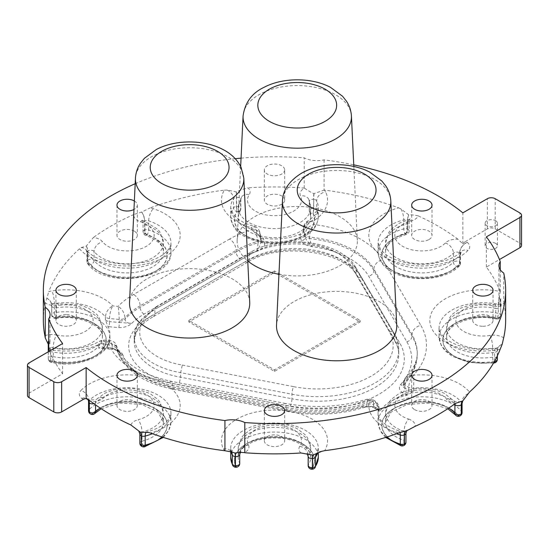 <?xml version="1.0" encoding="UTF-8"?>
<svg xmlns="http://www.w3.org/2000/svg" width="549" height="549" viewBox="0 0 549 549"><rect width="100%" height="100%" fill="white"/><g stroke="black" fill="none" stroke-linecap="round" stroke-linejoin="round"><path stroke-width="0.41" stroke-dasharray="2.75 2.06" d="M241.059 158.16A231.143 133.448 180 0 1 304.208 157.858A19.503 11.261 0 0 0 324.075 159.862A231.143 133.448 180 0 1 353.748 164.844M135.184 183.716A231.143 133.448 180 0 1 235.233 158.695M284.677 169.895A10.177 5.874 180 0 1 274.5 175.769A10.177 5.874 180 0 1 264.323 169.895A10.177 5.874 180 0 1 274.5 164.021A10.177 5.874 180 0 1 284.677 169.895L284.677 200.104A10.177 5.874 0 0 0 274.5 194.229A10.177 5.874 0 0 0 264.323 200.104A10.177 5.874 0 0 0 274.5 205.978A10.177 5.874 0 0 0 284.677 200.104M134.361 200.989A10.177 5.874 180 0 1 137.325 205.134A10.177 5.874 180 0 1 133.956 209.498M495.61 220.698A6.149 3.548 180 0 1 497.415 223.203A6.149 3.548 180 0 1 491.266 226.758A6.149 3.548 180 0 1 485.117 223.203A6.149 3.548 180 0 1 488.912 219.923A6.149 3.548 180 0 1 495.61 220.698M495.61 243.351A6.149 3.548 0 0 0 488.912 242.583A6.149 3.548 0 0 0 485.117 245.863A6.149 3.548 0 0 0 491.266 249.411A6.149 3.548 0 0 0 497.415 245.863A6.149 3.548 0 0 0 495.61 243.351M376.182 407.818L379.915 409.973A3.699 2.134 -60 0 1 378.069 410.151A3.699 2.134 -60 0 1 377.3 408.463L373.567 406.308L365.27 407.09L361.585 406.939C366.876 405.608 371.742 405.903 376.182 407.818A3.699 2.134 -60 0 1 374.336 408.003A3.699 2.134 -60 0 1 374.322 407.996A3.699 2.134 -60 0 1 373.567 406.308A10.712 6.183 -120 0 0 373.684 404.86A5.552 3.205 0 0 0 367.013 404.345L366.643 405.869L365.579 406.912L363.898 407.324L361.585 406.939A93.961 54.248 0 0 1 287.806 410.384A5.552 1.441 -79 0 1 286.75 411.304A5.552 1.441 -79 0 1 286.043 408.895L172.475 386.867A83.242 48.058 180 0 1 116.786 348.917L116.566 345.788L108.119 342.226L110.479 340.709L112.188 344.745A5.552 3.205 180 0 1 116.786 347.407A83.242 48.058 0 0 0 172.475 385.357A9.251 2.402 101 0 0 171.288 381.342A9.251 2.402 101 0 0 169.531 382.866A92.493 53.397 180 0 1 108.119 342.226L100.11 340.943L98.546 344.957A5.552 3.205 180 0 1 103.535 343.949C103.589 339.632 103.74 338.932 104.001 341.849A53.047 30.627 180 0 1 48.861 349.37M378.927 407.708A5.552 3.205 180 0 1 378.927 407.729A5.552 3.205 180 0 1 378.831 408.305C378.028 403.494 374.885 401.024 369.408 400.88L374.981 400.976L377.3 405.436A5.552 3.205 180 0 1 378.927 407.708L378.927 410.727A5.552 3.205 0 0 1 378.831 411.325L380.67 410.467A43.796 25.281 180 0 1 406.933 395.307L413.658 391.217A5.552 3.205 0 0 1 408.696 390.339L408.696 387.313C409.129 382.138 410.858 378.103 413.877 375.207L413.658 388.198A5.552 3.205 180 0 1 408.696 387.313L405.073 385.226A5.552 3.205 180 0 1 403.446 382.962A5.552 3.205 180 0 1 404.181 381.377L405.848 377.3L413.582 375.036C408.84 376.593 406.006 379.99 405.073 385.226L405.073 386.736A10.712 6.183 60 0 1 404.963 388.184L408.696 390.339A3.699 2.134 120 0 1 406.075 394.868L402.348 392.713C399.027 390.147 398.519 387.34 400.825 384.286C402.266 386.215 403.645 387.512 404.963 388.184A3.699 2.134 120 0 1 402.348 392.713M112.936 348.697C118.213 349.672 121.549 351.785 122.935 355.031L117.987 351.628C117.294 350.66 115.496 349.898 112.593 349.356A3.699 0.48 -84.7 0 1 112.346 347.785L103.535 346.968A5.552 3.205 0 0 0 98.546 347.977L101.181 348.581L102.807 347.812A9.251 5.339 180 0 1 104.118 347.881L112.936 348.697A3.699 0.48 -84.7 0 1 112.593 349.356L103.782 348.54A3.699 0.48 -84.7 0 1 103.535 346.968L103.535 343.949L112.188 344.745L112.188 346.261A10.555 8.51 -164.5 0 0 112.346 347.785L117.98 351.621L116.786 348.917A5.552 3.205 180 0 0 112.188 346.261M118.79 327.602A3.699 0.48 95.3 0 0 119.373 322.476L131.719 323.395C128.638 326.23 124.328 327.629 118.79 327.602L108.922 326.689A3.699 0.48 95.3 0 0 109.505 321.563A5.552 3.205 0 0 1 105.408 319.813L107.975 326.573A43.796 25.281 180 0 1 109.91 334.005A43.796 25.281 180 0 1 102.807 347.812M264.742 243.811C264.693 247.009 262.196 249.479 257.234 251.209C259.643 246.426 260.926 243.049 261.084 241.093L259.876 236.235A5.552 3.205 0 0 0 256.644 233.764L259.499 236.399L263.218 238.129A9.251 5.339 180 0 1 263.541 238.952L264.742 243.811A3.699 2.992 -13.9 0 1 261.152 241.684L259.945 236.825A3.699 2.992 -13.9 0 1 259.876 236.235L259.698 231.76L251.003 227.561L254.53 226.49L256.644 230.745A5.552 3.205 180 0 1 259.876 233.215L261.056 237.978A5.552 3.205 180 0 1 261.118 238.424A5.552 3.205 180 0 1 261.118 238.431A5.552 3.205 180 0 1 258.03 241.306C257.392 235.94 255.23 232.062 251.531 229.681L260.871 236.475L261.056 239.488A5.552 3.205 180 0 1 261.118 239.94A5.552 3.205 180 0 1 258.03 242.816L258.03 241.306A83.242 48.058 0 0 0 236.139 250.378A9.251 5.339 -120 0 0 229.599 239.055A92.493 53.397 180 0 1 251.531 229.681L251.003 227.561A53.047 30.627 180 0 1 224.342 190.139A231.143 133.448 0 0 0 150.076 207.947A12.95 7.473 180 0 1 153.253 208.682A53.047 30.627 180 0 1 163.506 257.639A53.047 30.627 180 0 1 79.481 248.772L81.026 247.654L86.33 246.007L93.385 237.497A12.95 7.473 180 0 1 102.526 241.745A27.011 15.592 0 0 0 145.368 246.851A27.011 15.592 0 0 0 140.407 221.755A12.95 7.473 180 0 1 133.874 214.501L141.683 212.058L150.076 207.947M303.515 231.115L303.487 231.026A5.552 3.205 0 0 1 305.155 228.734L303.515 231.115L299.802 234.334A43.796 25.281 180 0 1 263.218 238.129M405.073 386.736A5.552 3.205 180 0 1 403.446 384.478A5.552 3.205 180 0 1 404.181 382.886L403.563 384.931L400.825 384.286A93.961 54.248 0 0 0 406.795 341.691L368.647 276.12A77.69 44.853 0 0 0 312.168 246.659C306.568 245.801 302.973 243.845 301.367 240.778A3.699 2.992 166.1 0 0 305.031 237.456C305.862 239.33 308.243 242.397 312.168 246.659L309.533 238.554A83.242 48.058 180 0 1 373.91 270.568L412.059 336.139A99.513 57.453 180 0 1 417.24 354.434A99.513 57.453 180 0 1 404.181 382.886L404.181 381.377A99.513 57.453 0 0 0 417.24 352.925A99.513 57.453 0 0 0 412.059 334.629A9.251 7.158 -30.2 0 1 420.829 325.372A108.757 62.792 180 0 1 413.582 375.036L413.877 375.207A53.047 30.627 180 0 1 469.519 392.048M261.139 241.587L261.152 241.677A3.699 2.992 -13.9 0 1 261.084 241.093L260.871 236.495L259.704 231.767M240.064 258.689A77.69 44.853 0 0 1 257.234 251.209L258.03 242.816A83.242 48.058 180 0 0 236.139 251.888A5.552 3.205 60 0 0 240.064 258.689L144.044 314.124A77.69 44.853 0 0 0 131.719 323.395C127.691 323.457 125.46 322.078 125.021 319.257A5.552 3.205 180 0 1 119.215 320.952L119.215 319.443C119.085 313.946 118.701 309.588 118.076 306.376C121.947 308.662 124.266 312.45 125.021 317.747A5.552 3.205 180 0 1 119.215 319.443L109.505 318.544A5.552 3.205 180 0 1 105.408 316.794C106.067 311.77 108.537 308.133 112.813 305.889C110.898 309.121 109.793 313.335 109.505 318.544L109.505 321.563L119.373 322.476A10.555 8.51 15.5 0 1 119.215 320.952M287.806 410.384L174.239 388.363A77.69 44.853 0 0 1 122.935 355.031L116.937 349.933M48.737 340.929A3.699 2.134 180 0 1 48.758 340.908L48.758 348.457L48.257 344.209M500.221 349.143A12.95 7.473 180 0 1 497.078 349.919A53.047 30.627 180 0 1 429.86 319.491A53.047 30.627 180 0 1 500.139 291.45A12.744 2.663 85.3 0 1 500.263 291.8L498.938 298.965L499.034 304.51L499.034 296.954A3.699 2.134 180 0 1 500.688 298.45L500.709 298.539A3.699 2.134 180 0 1 500.743 298.841A3.699 2.134 180 0 1 500.242 299.919L500.242 307.467L501.553 303.686L503.728 303.611L504.119 305.107A12.95 7.473 180 0 1 492.453 305.834A27.011 15.592 0 0 0 455.903 319.71A27.011 15.592 0 0 0 490.154 335.432A12.95 7.473 180 0 1 503.653 337.889M49.547 351.086A231.143 133.448 0 0 0 62.62 373.745L29.076 393.111A5.552 3.205 0 0 0 27.45 395.376M119.957 401.333A10.177 5.874 0 0 0 116.978 405.485A10.177 5.874 0 0 0 127.148 411.359A10.177 5.874 0 0 0 137.325 405.485A10.177 5.874 0 0 0 131.046 400.056A10.177 5.874 0 0 0 119.957 401.333M264.323 440.723A10.177 5.874 0 0 0 274.5 446.598A10.177 5.874 0 0 0 284.677 440.723A10.177 5.874 0 0 0 274.5 434.849A10.177 5.874 0 0 0 264.323 440.723L264.323 410.515M79.481 248.772A231.143 133.448 0 0 0 48.779 291.677A12.95 7.473 180 0 1 51.922 290.908A53.047 30.627 180 0 1 112.813 305.889L118.076 306.376A92.493 53.397 180 0 1 133.579 294.49L229.599 239.055M398.581 207.817L400.976 208.977L408.737 214.865C410.817 214.666 413.946 214.988 418.118 215.846A12.95 7.473 180 0 1 410.762 221.123A27.011 15.592 0 0 0 401.916 245.863A27.011 15.592 0 0 0 445.383 242.994A12.95 7.473 180 0 1 457.941 239.22L462.848 243.859A9.251 5.339 -60 0 1 465.792 241.354A12.95 7.473 180 0 1 467.151 242.281L467.24 242.349A12.95 7.473 180 0 1 468.023 250.413A53.047 30.627 180 0 1 383.223 256.335A53.047 30.627 180 0 1 398.581 207.817A231.143 133.448 0 0 0 324.267 190.091A12.95 7.473 180 0 1 325.612 191.91A53.047 30.627 180 0 1 312.957 221.192C307.467 221.302 304.331 223.718 303.542 228.459A5.552 3.205 180 0 1 303.487 228.02A5.552 3.205 180 0 1 303.487 228A5.552 3.205 180 0 1 305.155 225.714L307.406 221.288L312.957 221.192L313.788 224.527C311.345 227.423 309.924 231.596 309.533 237.044A5.552 3.205 180 0 1 305.004 234.341C305.917 229.18 308.847 225.907 313.788 224.527A92.493 53.397 180 0 1 382.68 259.807L420.829 325.372M457.941 239.22A231.143 133.448 0 0 0 418.118 215.846M429.044 239.494A10.177 5.874 0 0 0 432.022 235.343A10.177 5.874 0 0 0 421.852 229.468A10.177 5.874 0 0 0 411.675 235.343A10.177 5.874 0 0 0 417.954 240.771A10.177 5.874 0 0 0 429.044 239.494M521.55 245.444A5.552 3.205 0 0 0 519.924 243.18L495.205 228.906A5.552 3.205 0 0 0 487.354 228.906L465.792 241.354M500.139 291.45A231.143 133.448 0 0 0 486.38 267.075L499.453 259.526M499.034 304.51A3.699 2.134 0 0 0 498.327 304.304A9.251 2.663 102.3 0 1 498.938 298.965L498.938 265.661M505.643 320.41A231.143 133.448 0 0 0 504.119 305.107M482.88 326.284A10.177 5.874 0 0 0 493.057 320.41A10.177 5.874 0 0 0 482.88 314.536A10.177 5.874 0 0 0 472.71 320.41A10.177 5.874 0 0 0 482.88 326.284M174.239 388.363A5.552 1.441 -79 0 1 173.182 389.282A5.552 1.441 -79 0 1 172.475 386.867L172.475 385.357L286.043 407.385A9.251 2.402 101 0 0 284.856 403.364C313.671 408.607 341.327 407.145 367.823 398.972L372.346 399.452L369.113 400.715L367.823 398.972L367.013 402.836A5.552 3.205 180 0 1 373.684 403.35L372.352 399.452L374.981 400.976C376.689 401.532 379.723 406.425 378.92 407.729M48.737 349.047L50.062 348.162L49.945 347.702C69.551 351.092 86.275 348.841 100.11 340.943L103.74 340.085L104.001 341.849M48.758 340.908A19.503 11.261 180 0 1 49.966 343.866L50.062 314.749M313.87 193.625A9.251 1.194 95.3 0 0 313.568 199.335A3.699 2.134 0 0 0 309.279 201.449A3.699 2.134 0 0 0 309.416 202.025A9.251 7.274 154.2 0 0 308.833 199.431A9.251 7.274 154.2 0 0 300.509 195.904A12.95 7.473 180 0 1 304.537 188.232C308.716 191.052 311.832 192.85 313.87 193.625L324.267 190.091M224.342 190.139L227.128 190.057L236.358 191.882C238.856 190.585 242.727 189.24 247.983 187.84A12.95 7.473 180 0 1 249.246 194.579A27.011 15.592 0 0 0 273.285 215.682A27.011 15.592 0 0 0 300.509 195.904M46.816 298.265A9.251 7.46 15.5 0 1 51.709 305.409A3.699 2.134 0 0 0 51.661 305.745A3.699 2.134 0 0 0 56.362 307.804A9.251 2.031 80.8 0 1 57.377 303.817A9.251 2.031 80.8 0 1 58.846 305.395A12.95 7.473 180 0 1 45.347 302.931L48.779 291.677M49.966 343.866A3.699 2.134 180 0 1 48.737 343.104M414.653 409.636A10.177 5.874 0 0 0 425.743 410.913A10.177 5.874 0 0 0 432.022 405.485A10.177 5.874 0 0 0 421.852 399.61A10.177 5.874 0 0 0 411.675 405.485A10.177 5.874 0 0 0 414.653 409.636M304.537 188.232A19.503 11.261 180 0 1 304.208 188.067A231.143 133.448 0 0 0 247.983 187.84M133.874 214.501A231.143 133.448 0 0 0 93.385 237.497M134.347 231.191A10.177 5.874 0 0 0 123.257 229.914A10.177 5.874 0 0 0 116.978 235.343A10.177 5.874 0 0 0 127.148 241.217A10.177 5.874 0 0 0 137.325 235.343A10.177 5.874 0 0 0 134.347 231.191M45.347 302.931A231.143 133.448 0 0 0 43.357 320.41M66.12 314.536A10.177 5.874 0 0 0 55.943 320.41A10.177 5.874 0 0 0 66.12 326.284A10.177 5.874 0 0 0 76.29 320.41A10.177 5.874 0 0 0 66.12 314.536M301.367 240.778L299.884 234.8A3.699 2.992 166.1 0 0 303.542 231.479L305.031 237.456A10.555 1.222 85.3 0 1 305.004 235.85A5.552 3.205 0 0 0 309.533 238.554L309.533 237.044A83.242 48.058 0 0 1 373.91 269.058A9.251 7.158 -30.2 0 1 382.68 259.807M182.302 365.064L293.701 386.668A5.552 1.441 -79 0 0 291.931 394.237L291.931 398.766A81.012 46.775 0 0 0 398.739 354.434A81.012 46.775 0 0 0 394.525 339.536L356.376 273.972A64.741 37.38 0 0 0 249.219 259.444L154.893 313.898L154.893 309.368L249.219 254.914A64.741 37.38 180 0 1 356.376 269.442L394.525 335.007A81.012 46.775 180 0 1 398.739 349.898A81.012 46.775 180 0 1 291.931 394.237L180.635 372.654A64.789 37.407 180 0 1 134.189 336.777A64.789 37.407 180 0 1 154.893 309.368L156.026 306.843L158.743 307.145A59.237 34.203 0 0 0 141.313 340.064A59.237 34.203 0 0 0 182.302 365.064L180.635 372.654L180.635 377.184L178.967 384.774A70.341 40.612 180 0 1 130.504 355.128A70.341 40.612 180 0 1 151.044 316.128L153.768 316.43L154.893 313.898A64.789 37.407 0 0 0 134.189 341.313A64.789 37.407 0 0 0 180.635 377.184L291.931 398.766A5.552 1.441 -79 0 1 290.167 406.335L178.967 384.774M274.5 270.945L188.822 320.41L274.5 369.875L360.178 320.41L274.5 270.945L274.5 272.462L188.822 321.92L274.5 371.385L360.178 321.92L274.5 272.462M188.822 320.41L188.822 321.92M360.178 320.41L360.178 321.92M274.5 369.875L274.5 371.385M500.242 299.919A19.503 11.261 180 0 1 499.034 296.954M486.38 267.075L486.38 236.866M500.263 291.8L500.263 269.744M462.848 243.859L462.848 212.847M324.075 159.862L324.075 190.071M503.728 303.611L503.728 273.052M62.62 373.745L62.62 343.537M304.208 188.067L304.208 157.858M396.728 325.125A60.122 34.711 0 0 0 358.874 293.832A60.122 34.711 0 0 0 294.12 301.531A60.122 34.711 0 0 0 276.531 325.125M278.961 274.267A60.122 34.711 0 0 0 281.678 274.733A60.122 34.711 0 0 0 357.337 240.249A60.122 34.711 0 0 0 297.242 206.493A60.122 34.711 0 0 0 237.147 240.249A60.122 34.711 0 0 0 247.75 260.905M249.726 302.382A60.122 34.711 0 0 0 247.695 294.353A60.122 34.711 0 0 0 182.597 268.866A60.122 34.711 0 0 0 129.53 302.382M374.336 408.003L378.927 410.727A5.552 3.205 0 0 0 377.3 408.463L377.3 405.436L373.684 403.35L373.684 404.86M379.915 409.973A9.251 5.339 180 0 1 380.67 410.467M108.922 326.689A9.251 5.339 180 0 1 107.975 326.573M299.884 234.8A9.251 5.339 180 0 1 299.802 234.334M406.933 395.307A9.251 5.339 180 0 1 406.075 394.868M151.044 316.128L245.293 261.708A70.293 40.585 180 0 1 361.633 277.485L399.782 343.05A86.564 49.973 180 0 1 378.934 394.299A86.564 49.973 180 0 1 290.167 406.335M403.577 384.924C412.512 375.763 417.062 365.6 417.24 354.434L417.24 352.925C417.364 361.002 413.569 369.127 405.855 377.293C403.927 379.75 403.131 381.637 403.446 382.962L403.446 384.472A5.552 3.205 180 0 1 403.446 384.472L403.563 384.931M263.541 238.952A3.699 2.992 -13.9 0 1 259.945 236.825L259.499 236.399M261.056 239.488A10.555 1.222 -94.7 0 0 261.084 241.093M305.155 228.734L305.155 225.714A43.796 25.281 0 0 0 318.296 207.652C318.049 208.606 319.772 213.067 307.406 221.288C306.287 221.384 303.233 225.207 303.494 228.02L303.487 231.026A5.552 3.205 0 0 0 303.542 231.479L303.542 228.459L305.004 235.85M104.118 347.881A3.699 0.48 -84.7 0 1 103.782 348.54L101.181 348.581M144.613 446.769A3.699 1.242 75.4 0 1 143.68 446.207A40.098 23.147 0 0 0 156.74 409.499A40.098 23.147 0 0 0 92.246 413.726A3.699 2.628 44.4 0 1 89.027 409.657A43.796 25.281 180 0 1 138.293 397.648A43.796 25.281 180 0 1 170.945 422.099A43.796 25.281 180 0 1 162.387 437.114M89.988 413.63A3.699 2.45 128.6 0 0 92.246 413.726L92.335 413.802A3.699 2.45 -51.4 0 1 90.029 413.671M88.547 410.707A3.699 2.134 180 0 1 89.027 409.657L89.027 400.592A9.251 6.574 -135.6 0 0 80.978 390.414A53.047 30.627 180 0 1 165.777 384.492A53.047 30.627 180 0 1 150.419 433.003M94.984 413.363A3.699 2.635 44.3 0 1 92.335 413.802A39.953 23.072 180 0 1 156.643 409.554A39.953 23.072 180 0 1 143.557 446.152A3.699 1.242 75.4 0 1 142.033 441.183A36.255 20.931 0 0 0 163.41 422.099A36.255 20.931 0 0 0 140.16 402.561A36.255 20.931 0 0 0 100.227 408.079M142.15 446.557A3.699 1.812 113.4 0 0 143.557 446.152L143.68 446.207A3.699 1.812 -66.6 0 1 142.212 446.584M139.858 443.132A3.699 2.134 180 0 1 142.033 441.183L142.033 432.125A3.699 2.134 0 0 0 139.858 434.074M93.852 403.666A3.699 2.134 0 0 0 95.56 402.767L95.56 404.887M101.208 408.731L120.162 403.103L141.601 404.387L157.872 412.011L163.41 422.099L163.41 413.033L160.287 402.664L157.755 399.398L149.719 393.365L136.475 388.987L127.402 388.191L113.622 389.893L104.955 393.166L96.995 398.924A9.251 6.581 44.3 0 0 95.56 402.767A36.255 20.931 180 0 1 136.344 392.789A36.255 20.931 180 0 1 163.41 413.033A36.255 20.931 180 0 1 142.033 432.125A9.251 3.102 -104.6 0 0 138.238 419.704A27.011 15.592 0 0 0 147.084 394.964A27.011 15.592 0 0 0 103.617 397.833A12.95 7.473 180 0 1 91.059 401.6M50.062 348.162A9.251 2.663 -77.7 0 1 50.673 351.621L50.673 360.686A3.699 1.064 102.3 0 0 51.187 362.306A3.699 1.064 102.3 0 0 51.977 361.709A40.098 23.147 0 0 0 106.17 341.08A40.098 23.147 0 0 0 55.387 317.741A3.699 0.81 80.9 0 1 54.399 312.662A43.796 25.281 180 0 1 109.91 337.024A43.796 25.281 180 0 1 50.673 360.686A3.699 2.134 180 0 1 48.312 358.991L48.291 358.902A3.699 2.992 166.1 0 0 48.36 359.492A3.699 2.992 166.1 0 0 51.956 361.619A3.699 1.071 102.3 0 0 53.267 356.603A36.255 20.931 0 0 0 102.375 337.024A36.255 20.931 0 0 0 56.362 316.869A3.699 0.81 80.8 0 1 55.95 318.461A3.699 0.81 80.8 0 1 55.367 317.83A3.699 2.985 15.5 0 1 51.709 314.474L51.736 314.385A3.699 2.985 -164.5 0 0 55.387 317.741L55.367 317.83A39.953 23.072 180 0 1 106.032 341.087A39.953 23.072 180 0 1 51.956 361.619L51.977 361.709A3.699 2.992 -13.9 0 1 48.387 359.581A3.699 2.992 -13.9 0 1 48.312 358.991L48.312 351.799M105.408 319.813L105.408 316.794A43.796 25.281 0 0 0 54.399 303.604A3.699 2.134 0 0 0 51.736 305.319L51.736 314.385A3.699 2.134 180 0 1 54.399 312.662L54.399 303.604A9.251 2.018 -99.1 0 0 51.922 290.908M48.291 351.813L48.291 358.902A3.699 2.134 180 0 1 48.257 358.6A3.699 2.134 180 0 1 53.267 356.603L53.267 347.538A36.255 20.931 180 0 0 102.375 327.966A36.255 20.931 180 0 0 56.362 307.804L56.362 316.869A3.699 2.134 180 0 1 51.661 314.81A3.699 2.134 180 0 1 51.709 314.474L51.736 305.319A9.251 7.46 -164.5 0 0 46.843 298.182M44.881 335.72A12.95 7.473 180 0 1 56.547 334.993A9.251 2.676 -77.7 0 0 53.267 347.538A3.699 2.134 0 0 0 48.758 348.457M81.026 247.654A9.251 6.883 -38.1 0 1 86.104 249.816A9.251 6.883 -38.1 0 1 87.25 253.315L87.25 262.381A3.699 2.752 141.9 0 0 87.71 263.781A3.699 2.752 141.9 0 0 90.619 264.522A40.098 23.147 0 0 0 154.207 272.064A40.098 23.147 0 0 0 146.878 234.821A3.699 1.489 108.1 0 0 148.704 229.942A43.796 25.281 180 0 1 170.945 251.957A43.796 25.281 180 0 1 136.385 276.669A43.796 25.281 180 0 1 87.25 262.381A3.699 2.134 180 0 1 86.92 261.502A3.699 2.134 180 0 1 87.662 260.219L87.758 260.144A3.699 2.416 -127.6 0 0 90.715 264.446A3.699 2.752 142.1 0 0 94.092 260.549A36.255 20.931 0 0 0 134.766 272.421A36.255 20.931 0 0 0 163.41 251.957A36.255 20.931 0 0 0 144.943 233.716A3.699 1.482 108 0 0 145.615 235.377A3.699 1.482 108 0 0 146.755 234.876A3.699 1.771 67.3 0 1 144.586 230.127L144.71 230.072A3.699 1.771 -112.7 0 0 146.878 234.821L146.755 234.876A39.953 23.072 180 0 1 154.104 272.002A39.953 23.072 180 0 1 90.715 264.446L90.619 264.522A3.699 2.416 52.4 0 1 87.662 260.219L87.662 251.154A9.251 6.046 -127.6 0 0 86.234 246.082M141.683 212.058A9.251 4.426 67.3 0 1 144.586 221.062A3.699 2.134 0 0 0 143.056 222.791A3.699 2.134 0 0 0 144.943 224.651A36.255 20.931 180 0 1 163.41 242.891A36.255 20.931 180 0 1 134.766 263.362A36.255 20.931 180 0 1 94.092 251.49A3.699 2.134 0 0 0 87.758 251.085L87.662 251.154A3.699 2.134 0 0 0 86.92 252.437A3.699 2.134 0 0 0 87.25 253.315A43.796 25.281 0 0 0 136.385 267.61A43.796 25.281 0 0 0 170.945 242.891A43.796 25.281 0 0 0 148.704 220.883A3.699 2.134 0 0 0 144.71 221.014L144.71 230.072A3.699 2.134 180 0 1 148.704 229.942L148.704 220.883A9.251 3.719 -71.9 0 1 153.253 208.682M140.407 221.755A9.251 3.706 108 0 1 143.262 220.513L142.033 219.943L143.056 222.791L143.056 231.856A3.699 3.699 0 0 0 145.615 235.377C157.453 239.851 163.382 245.376 163.41 251.957L163.41 242.891L160.287 232.522L157.755 229.256L143.262 220.513A9.251 3.706 108 0 1 144.943 224.651L144.943 233.716A3.699 2.134 180 0 1 143.056 231.856A3.699 2.134 180 0 1 144.586 230.127L144.71 221.014A9.251 4.426 -112.7 0 0 141.807 212.003M86.33 246.007A9.251 6.046 -127.6 0 1 87.758 251.085L87.758 260.144A3.699 2.134 180 0 1 94.092 260.549L94.092 251.49A9.251 6.883 -37.9 0 1 102.526 241.745M227.128 190.057A9.251 7.068 33.1 0 1 233.517 198.738L233.517 207.803A3.699 2.827 -146.9 0 0 236.983 211.578A40.098 23.147 0 0 0 272.709 242.864A40.098 23.147 0 0 0 313.136 213.547A3.699 2.91 154.3 0 0 316.698 209.951A43.796 25.281 180 0 1 318.296 216.718A43.796 25.281 180 0 1 274.5 241.999A43.796 25.281 180 0 1 230.704 216.718A43.796 25.281 180 0 1 233.517 207.803A3.699 2.134 180 0 1 236.454 206.438L236.612 206.424A3.699 0.425 -94.7 0 0 237.141 211.564A3.699 2.827 -146.7 0 0 240.229 210.569A3.699 2.827 -146.7 0 0 240.599 209.299A36.255 20.931 0 0 0 238.245 216.718A36.255 20.931 0 0 0 274.5 237.648A36.255 20.931 0 0 0 310.755 216.718A36.255 20.931 0 0 0 309.416 211.084A3.699 2.91 154.2 0 0 309.65 212.12A3.699 2.91 154.2 0 0 312.985 213.527A3.699 0.48 95.3 0 0 313.568 208.4L313.719 208.414A3.699 0.48 -84.7 0 1 313.136 213.547L312.985 213.527A39.953 23.072 180 0 1 272.709 242.782A39.953 23.072 180 0 1 237.141 211.564L236.983 211.578A3.699 0.425 85.3 0 1 236.454 206.438L236.454 197.379A9.251 1.071 -94.7 0 0 236.2 191.903M314.021 193.639A9.251 1.194 -84.7 0 0 313.719 199.349L313.568 208.4A3.699 2.134 180 0 0 309.279 210.507A3.699 3.699 0 0 0 309.65 212.12L310.755 216.718L310.755 207.652L308.833 199.431L309.279 201.449L309.279 210.507A3.699 2.134 180 0 0 309.416 211.084L309.416 202.025A36.255 20.931 180 0 1 310.755 207.652A36.255 20.931 180 0 1 274.5 228.59A36.255 20.931 180 0 1 238.245 207.652A36.255 20.931 180 0 1 240.599 200.234A3.699 2.134 0 0 0 240.839 199.479A3.699 2.134 0 0 0 236.612 197.366L236.454 197.379A3.699 2.134 0 0 0 233.517 198.738A43.796 25.281 0 0 0 230.704 207.652L230.704 216.718C232.165 226.215 236.447 232.591 243.55 235.85C252.293 240.963 262.731 243.53 274.85 243.564C286.633 243.427 296.789 240.881 305.313 235.933C311.949 231.376 317.24 227.732 318.296 216.718L318.296 207.652A43.796 25.281 0 0 0 316.698 200.886A3.699 2.134 0 0 0 313.719 199.349L313.719 208.414A3.699 2.134 180 0 1 316.698 209.951L316.698 200.886A9.251 7.274 -25.7 0 1 325.612 191.91M236.358 191.882A9.251 1.071 -94.7 0 1 236.612 197.366L236.612 206.424A3.699 2.134 180 0 1 240.839 208.538A3.699 2.134 180 0 1 240.599 209.299L240.599 200.234A9.251 7.062 33.3 0 1 241.512 197.05A9.251 7.062 33.3 0 1 249.246 194.579M400.976 208.977A9.251 3.116 75.4 0 1 403.796 219.861L403.796 228.919A3.699 1.242 -104.6 0 0 405.32 233.888A40.098 23.147 0 0 0 392.261 270.595A40.098 23.147 0 0 0 456.754 266.368A3.699 2.628 -135.6 0 0 459.396 265.936A3.699 2.628 -135.6 0 0 459.973 264.398A43.796 25.281 180 0 1 410.707 276.408A43.796 25.281 180 0 1 378.055 251.957A43.796 25.281 180 0 1 403.796 228.919A3.699 2.134 180 0 1 407.536 229.159L407.667 229.214A3.699 1.812 -66.6 0 1 405.443 233.943A3.699 1.242 -104.6 0 0 406.377 234.498A3.699 1.242 -104.6 0 0 406.967 232.865A36.255 20.931 0 0 0 385.59 251.957A36.255 20.931 0 0 0 412.656 272.201A36.255 20.931 0 0 0 453.44 262.23A3.699 2.635 -135.7 0 0 456.665 266.299A3.699 2.45 128.6 0 0 459.664 262.024L459.753 262.093A3.699 2.45 -51.4 0 1 456.754 266.368L456.665 266.299A39.953 23.072 180 0 1 392.357 270.54A39.953 23.072 180 0 1 405.443 233.943L405.32 233.888A3.699 1.812 113.4 0 0 407.536 229.159L407.536 220.094A9.251 4.529 -66.6 0 1 408.607 214.817M467.24 242.349A9.251 6.114 -51.4 0 0 459.753 253.034L459.664 252.959A3.699 2.134 0 0 0 453.44 253.164A36.255 20.931 180 0 1 412.656 263.143A36.255 20.931 180 0 1 385.59 242.891A36.255 20.931 180 0 1 406.967 223.807A3.699 2.134 0 0 0 409.142 221.858A3.699 2.134 0 0 0 407.667 220.149L407.536 220.094A3.699 2.134 0 0 0 403.796 219.861A43.796 25.281 0 0 0 378.055 242.891A43.796 25.281 0 0 0 410.707 267.342A43.796 25.281 0 0 0 459.973 255.333A3.699 2.134 0 0 0 460.453 254.283A3.699 2.134 0 0 0 459.753 253.034L459.753 262.093A3.699 2.134 180 0 1 460.453 263.348A3.699 2.134 180 0 1 459.973 264.398L459.973 255.333A9.251 6.574 44.4 0 1 461.414 251.49A9.251 6.574 44.4 0 1 468.023 250.413M445.383 242.994A9.251 6.581 -135.7 0 1 453.44 253.164L453.44 262.23A3.699 2.134 180 0 1 459.664 262.024L459.664 252.959A9.251 6.114 -51.4 0 1 467.151 242.281M408.737 214.865A9.251 4.529 -66.6 0 0 407.667 220.149L407.667 229.214A3.699 2.134 180 0 1 409.142 230.923A3.699 2.134 180 0 1 406.967 232.865L406.967 223.807A9.251 3.102 75.4 0 1 408.435 219.724A9.251 3.102 75.4 0 1 410.762 221.123M315.119 467.522A3.699 2.827 33.1 0 1 312.017 468.523A40.098 23.147 0 0 0 276.291 437.23A40.098 23.147 0 0 0 235.864 466.554A3.699 2.91 -25.7 0 1 232.536 465.133M230.704 457.338A43.796 25.281 180 0 1 274.5 432.049A43.796 25.281 180 0 1 318.296 457.338M235.528 467.213A3.699 0.48 95.3 0 0 235.864 466.554L236.015 466.568A3.699 0.48 -84.7 0 1 235.679 467.226M239.721 454.483A3.699 2.134 0 0 0 239.584 453.906L239.584 462.972A3.699 2.91 -25.8 0 1 236.015 466.568A39.953 23.072 180 0 1 276.291 437.313A39.953 23.072 180 0 1 311.859 468.53A3.699 2.827 33.3 0 1 308.401 464.756A36.255 20.931 0 0 0 310.755 457.338A36.255 20.931 0 0 0 274.5 436.4A36.255 20.931 0 0 0 238.245 457.338A36.255 20.931 0 0 0 239.584 462.972A3.699 2.134 180 0 1 239.721 463.541M312.168 469.203A3.699 0.425 85.3 0 1 311.859 468.53L312.017 468.523A3.699 0.425 -94.7 0 0 312.326 469.189M308.161 465.511A3.699 2.134 180 0 1 308.401 464.756L308.401 455.691A3.699 2.134 0 0 0 308.161 456.452M248.491 444.916A9.251 7.274 -25.8 0 0 239.584 453.906A36.255 20.931 180 0 1 238.245 448.272A36.255 20.931 180 0 1 274.5 427.342A36.255 20.931 180 0 1 310.755 448.272A36.255 20.931 180 0 1 308.401 455.691A9.251 7.062 -146.7 0 0 299.754 446.248A27.011 15.592 0 0 0 275.715 425.146A27.011 15.592 0 0 0 248.491 444.916A12.95 7.473 180 0 1 244.463 452.596M494.464 361.414A43.796 25.281 180 0 1 439.09 337.024A43.796 25.281 180 0 1 498.327 313.369A3.699 1.064 -77.7 0 1 497.023 318.386A40.098 23.147 0 0 0 442.83 339.014A40.098 23.147 0 0 0 493.613 362.354A3.699 0.81 -99.1 0 0 494.196 362.985M497.174 360.322A3.699 2.985 15.5 0 1 493.613 362.354L493.633 362.265A3.699 2.985 -164.5 0 0 497.188 360.274M502.184 344.285A9.251 7.46 -164.5 0 0 497.511 348.889A9.251 7.46 -164.5 0 0 497.291 350.523A3.699 2.134 0 0 0 497.339 350.18A3.699 2.134 0 0 0 492.638 348.128L492.638 357.186A3.699 0.81 -99.2 0 0 493.633 362.265A39.953 23.072 180 0 1 442.968 339.014A39.953 23.072 180 0 1 497.044 318.475A3.699 1.071 -77.7 0 1 496.255 319.072A3.699 1.071 -77.7 0 1 495.733 317.452A36.255 20.931 0 0 0 446.625 337.024A36.255 20.931 0 0 0 492.638 357.186A3.699 2.134 180 0 1 497.339 359.245M500.709 298.539L500.709 315.153A3.699 2.992 -13.9 0 1 497.044 318.475L497.023 318.386A3.699 2.992 166.1 0 0 500.688 315.064L500.709 315.153A3.699 2.134 180 0 1 500.743 315.455A3.699 2.134 180 0 1 495.733 317.452L495.733 308.394A3.699 2.134 0 0 0 500.242 307.467M493.503 363.088L469.169 362.553L451.992 356.191L445.115 350.784L441.307 345.596L439.09 337.024L439.09 327.966A43.796 25.281 0 0 0 494.601 352.328A9.251 2.018 80.9 0 1 495.617 348.341C485.179 349.946 474.974 349.61 464.996 347.325C457.207 345.424 450.99 342.72 446.351 339.207C440.964 334.519 438.541 330.773 439.09 327.966A43.796 25.281 0 0 1 498.327 304.304L498.327 313.369A3.699 2.134 180 0 1 500.688 315.064L500.688 298.45M494.601 361.167L494.601 352.328A3.699 2.134 0 0 0 497.264 350.605L497.291 355.972M490.154 335.432A9.251 2.031 -99.2 0 1 492.638 348.128A36.255 20.931 180 0 1 446.625 327.966A36.255 20.931 180 0 1 495.733 308.394A9.251 2.676 102.3 0 0 494.436 304.352A9.251 2.676 102.3 0 0 492.453 305.834M386.613 437.114A43.796 25.281 180 0 1 378.055 422.099A43.796 25.281 180 0 1 412.615 397.38A43.796 25.281 180 0 1 461.75 411.675A3.699 2.752 -38.1 0 1 458.381 415.572A40.098 23.147 0 0 0 394.793 408.031A40.098 23.147 0 0 0 402.122 445.273A3.699 1.489 -71.9 0 1 400.969 445.767M403.542 445.664A3.699 1.771 67.3 0 1 402.122 445.273L402.245 445.218A3.699 1.771 -112.7 0 0 403.604 445.637M448.773 408.079A36.255 20.931 0 0 0 408.84 402.561A36.255 20.931 0 0 0 385.59 422.099A36.255 20.931 0 0 0 404.057 440.339A3.699 1.482 -72 0 1 402.245 445.218A39.953 23.072 180 0 1 394.896 408.092A39.953 23.072 180 0 1 458.285 415.648A3.699 2.752 -37.9 0 1 455.368 414.9M405.944 433.134A3.699 2.134 0 0 0 404.057 431.274L404.057 440.339A3.699 2.134 180 0 1 405.944 442.199M460.542 415.559A3.699 2.416 52.4 0 1 458.285 415.648L458.381 415.572A3.699 2.416 -127.6 0 0 460.59 415.518M467.974 393.695A9.251 6.883 141.9 0 0 461.75 402.609L461.75 411.675A3.699 2.134 180 0 1 462.08 412.553M454.881 403.858A9.251 6.883 142.1 0 0 453.769 400.948A9.251 6.883 142.1 0 0 446.474 399.082A27.011 15.592 0 0 0 403.632 393.976A27.011 15.592 0 0 0 408.593 419.072A9.251 3.706 -72 0 0 404.057 431.274A36.255 20.931 180 0 1 385.59 413.033A36.255 20.931 180 0 1 413.877 392.617A36.255 20.931 180 0 1 454.606 404.057M321.872 451.292A9.251 7.068 -146.9 0 0 316.389 454.016L318.296 448.272A43.796 25.281 0 0 0 274.5 422.991A43.796 25.281 0 0 0 230.704 448.272A43.796 25.281 0 0 0 231.102 451.662M230.704 451.498L230.704 448.272L231.726 452.458A9.251 7.274 154.3 0 0 223.388 448.917A53.047 30.627 180 0 1 276.099 410.11A53.047 30.627 180 0 1 324.658 450.681M317.446 453.234A43.796 25.281 0 0 0 318.296 448.272L318.296 452.788M224.733 450.736A12.95 7.473 180 0 1 223.388 448.917M301.017 452.98A12.95 7.473 180 0 1 299.754 446.248M83.208 399.466A12.95 7.473 180 0 1 81.849 398.547L81.76 398.478A12.95 7.473 180 0 1 80.978 390.414M398.924 432.88A12.95 7.473 180 0 1 395.747 432.145A53.047 30.627 180 0 1 369.408 400.88L369.113 400.715A108.757 62.792 180 0 1 283.099 404.894L169.531 382.866M148.024 432.379A9.251 3.116 -104.6 0 0 146.679 431.988A9.251 3.116 -104.6 0 0 146.219 432.235M152.361 433.71A43.796 25.281 0 0 0 170.945 413.033A43.796 25.281 0 0 0 138.293 388.582A43.796 25.281 0 0 0 89.027 400.592A3.699 2.134 0 0 0 88.547 401.642M88.547 400.001A9.251 6.114 128.6 0 0 87.524 398.794A9.251 6.114 128.6 0 0 81.76 398.478M88.622 400.043A9.251 6.114 128.6 0 0 87.614 398.869A9.251 6.114 128.6 0 0 81.849 398.547M88.176 399.796L87.614 398.869C88.643 400.406 97.166 399.912 97.056 398.869L96.995 398.924A9.251 6.581 44.3 0 1 103.617 397.833M130.882 424.981A12.95 7.473 180 0 1 138.238 419.704M497.264 356.02L497.264 350.605A9.251 7.46 15.5 0 1 497.483 348.979L498.334 347.421L495.617 348.341A9.251 2.018 80.9 0 1 497.078 349.919M497.339 355.869L497.483 348.979A9.251 7.46 15.5 0 1 502.157 344.374M49.966 351.422A3.699 2.134 0 0 0 50.673 351.621A43.796 25.281 0 0 0 98.546 344.957L98.546 347.977M103.74 340.085L110.479 340.709C113.753 341.348 115.784 343.043 116.566 345.788C122.413 362.663 140.647 374.507 171.288 381.342L284.856 403.364A9.251 2.402 101 0 0 283.099 404.894M286.043 407.385A99.513 57.453 0 0 0 367.013 402.836L367.013 404.345A99.513 57.453 180 0 1 286.043 408.895L286.043 407.385M399.96 432.53A9.251 3.719 108.1 0 0 398.615 430.903A9.251 3.719 108.1 0 0 395.747 432.145M378.831 411.325L378.831 408.305A43.796 25.281 0 0 0 378.055 413.033A43.796 25.281 0 0 0 396.639 433.71M405.478 431.15A9.251 4.426 67.3 0 1 406.143 430.711A9.251 4.426 67.3 0 1 407.193 430.546M407.317 430.491A9.251 4.426 -112.7 0 0 406.267 430.656A9.251 4.426 -112.7 0 0 405.574 431.116M408.593 419.072A12.95 7.473 180 0 1 415.126 426.326M455.615 403.33A12.95 7.473 180 0 1 446.474 399.082M462.08 403.494A3.699 2.134 0 0 0 461.75 402.609A43.796 25.281 0 0 0 413.658 388.198L413.658 391.217M406.795 341.691A5.552 4.296 149.8 0 0 412.059 336.139L412.059 334.629L373.91 269.058L373.91 270.568A5.552 4.296 149.8 0 1 368.647 276.12M259.698 231.76C258.353 228.576 256.63 226.819 254.53 226.49C247.578 224.568 242.013 222.002 237.827 218.79L233.188 214.227L230.704 207.652A43.796 25.281 0 0 0 256.644 230.745L256.644 233.764M144.044 314.124A5.552 3.205 60 0 1 140.119 307.33L140.119 305.82A83.242 48.058 0 0 0 125.021 317.747L125.021 319.257A83.242 48.058 180 0 1 140.119 307.33L236.139 251.888L236.139 250.378L140.119 305.82A9.251 5.339 -120 0 0 133.579 294.49M56.547 334.993A27.011 15.592 0 0 0 93.097 321.11A27.011 15.592 0 0 0 58.846 305.395M293.701 386.668A75.46 43.57 0 0 0 371.09 376.175A75.46 43.57 0 0 0 389.262 331.5A5.552 4.296 149.8 0 1 394.058 333.236C397.147 338.541 398.711 344.093 398.739 349.898L398.739 354.434C398.759 350.063 397.503 345.685 394.985 341.306L356.836 275.742A5.552 4.296 149.8 0 1 356.376 273.972L356.376 269.442A5.552 4.296 149.8 0 0 355.91 267.672L394.058 333.236A5.552 4.296 149.8 0 1 394.525 335.007L394.525 339.536A5.552 4.296 149.8 0 0 394.985 341.306A5.552 4.296 149.8 0 0 399.782 343.05M156.026 306.843L250.371 252.368A5.552 3.205 60 0 0 249.219 254.914L249.219 259.444A5.552 3.205 60 0 1 248.073 261.983C279.297 241.677 345.712 251.456 356.836 275.742A5.552 4.296 149.8 0 0 361.633 277.485M153.768 316.43L248.073 261.983A5.552 3.205 60 0 1 245.293 261.708M389.262 331.5L351.113 265.929A5.552 4.296 149.8 0 1 355.91 267.672C341.684 240.785 281.589 233.236 250.371 252.368A5.552 3.205 60 0 1 253.144 252.643L158.743 307.145M351.113 265.929A59.196 34.175 0 0 0 253.144 252.643M29.076 393.111L29.076 362.903M487.354 228.906L487.354 198.697M495.205 228.906L495.205 198.697M519.924 243.18L519.924 212.971M390.806 200.893A54.2 31.293 0 0 0 356.678 172.681A54.2 31.293 0 0 0 298.306 179.626A54.2 31.293 0 0 0 282.454 200.893M351.422 116.024A54.2 31.293 0 0 0 297.242 85.589A54.2 31.293 0 0 0 243.063 116.024M243.804 178.151A54.2 31.293 0 0 0 241.979 170.917A54.2 31.293 0 0 0 183.291 147.935A54.2 31.293 0 0 0 135.452 178.151M485.117 223.203L485.117 245.863M497.415 223.203L497.415 245.863M116.937 349.946C124.108 369.889 142.857 383.003 173.182 389.282L286.75 411.304C313.808 416.266 339.906 414.879 365.037 407.145L365.257 407.09C370.335 406.74 373.354 407.042 374.322 407.989M163.307 437.409L168.728 430.663L170.945 422.099L170.945 413.033L168.522 419.525L163.691 424.274C159.416 427.513 153.747 430.087 146.679 431.988L144.84 432.303M48.257 351.834L48.257 358.6A3.699 3.699 0 0 0 48.36 359.492L48.387 359.581A3.699 3.699 0 0 0 51.187 362.306C78.397 369.319 111.694 354.38 109.91 337.024L109.91 334.005M55.95 318.461C78.857 313.973 104.07 326.319 102.375 337.024L102.375 327.966L99.252 317.59L96.72 314.323L88.684 308.291L79.536 304.798L57.377 303.817C53.397 303.906 51.153 303.604 50.638 302.897L51.661 305.745L51.661 314.81A3.699 3.699 0 0 0 55.95 318.461M87.71 263.781C105.133 288.987 173.271 279.777 170.945 251.957L170.945 242.891C171.405 245.801 169.044 249.5 163.87 253.995C159.334 257.481 153.226 260.199 145.54 262.134L127.917 264.268C107.542 263.547 93.605 258.73 86.104 249.816L86.92 252.437L86.92 261.502A3.699 3.699 0 0 0 87.71 263.781M240.229 210.569L238.245 216.718L238.245 207.652L241.512 197.05L240.839 199.479L240.839 208.538A3.699 3.699 0 0 1 240.229 210.569M459.396 265.936C440.188 286.372 379.894 282.639 378.055 251.957L378.055 242.891L380.546 249.479L385.199 254.05C389.783 257.55 395.932 260.26 403.659 262.182C413.891 264.563 424.35 264.906 435.048 263.191L447.051 260.082C453.447 257.659 458.237 254.798 461.414 251.49L460.453 254.283L460.453 263.348A3.699 3.699 0 0 1 459.396 265.936M406.377 234.498C392.659 238.836 385.727 244.655 385.59 251.957L385.59 242.891L388.713 232.522L391.245 229.256L399.281 223.223L410.172 219.01L409.142 221.858L409.142 230.923A3.699 3.699 0 0 1 406.377 234.498M310.755 457.338C311.873 448.416 294.305 437.306 273.91 437.972C254.063 437.697 237.23 448.526 238.245 457.338L238.245 448.272L241.368 437.896L243.9 434.636L251.929 428.597L265.174 424.219L274.253 423.43L288.033 425.132L296.693 428.405L305.223 434.767L307.605 437.855L310.755 448.272L310.755 457.338M500.743 298.841L500.743 315.455A3.699 3.699 0 0 1 496.255 319.072C472.943 313.04 444.711 325.639 446.625 337.024L446.625 327.966L449.748 317.59L452.28 314.323L460.316 308.291L473.561 303.913L494.436 304.352C496.543 304.935 498.911 304.709 501.553 303.686M385.693 437.409L382.303 433.792L380.292 430.704L378.055 422.099L378.055 413.033C377.986 419.669 384.842 425.626 398.615 430.903L406.143 430.711L406.967 430.286L406.569 430.787M447.792 408.731L428.838 403.103L407.399 404.387L391.128 412.011L385.59 422.099L385.59 413.033L388.713 402.664L391.245 399.398L399.281 393.365L412.525 388.987L421.598 388.191L435.378 389.893L444.045 393.166L453.556 400.715C454.641 401.477 456.672 401.806 459.657 401.717M231.692 451.923L231.253 451.731M239.035 452.342L240.393 452.053M308.284 454.14L307.351 453.838M156.074 306.816L137.428 324.185L134.189 336.777L134.189 341.313L135.919 333.483C138.664 327.19 144.6 321.508 153.72 316.457M284.677 410.515L284.677 440.723M116.978 375.276L116.978 405.485M137.325 375.276L137.325 405.485M55.943 290.201L55.943 320.41M76.29 290.201L76.29 320.41M116.978 205.134L116.978 235.343M137.325 205.134L137.325 235.343M264.323 169.895L264.323 200.104M411.675 205.134L411.675 235.343M432.022 205.134L432.022 235.343M472.71 290.201L472.71 320.41M493.057 290.201L493.057 320.41M411.675 375.276L411.675 405.485M432.022 375.276L432.022 405.485M240.661 166.422L237.147 240.249M353.824 166.505L357.337 240.249"/><path stroke-width="0.82" d="M353.748 164.844A231.143 133.448 180 0 1 462.848 212.847L487.354 198.697A5.552 3.205 180 0 1 495.205 198.697L519.924 212.971A5.552 3.205 180 0 1 521.55 215.235A5.552 3.205 180 0 1 519.924 217.5L486.38 236.866A231.143 133.448 180 0 1 500.263 261.578A19.503 11.261 0 0 0 498.938 265.661A19.503 11.261 0 0 0 503.728 273.052A231.143 133.448 180 0 1 505.643 290.201A231.143 133.448 180 0 1 244.792 422.545A19.503 11.261 0 0 0 224.925 420.548A231.143 133.448 180 0 1 86.152 367.562L61.646 381.713A5.552 3.205 180 0 1 53.795 381.713L29.076 367.439A5.552 3.205 180 0 1 27.45 365.174A5.552 3.205 180 0 1 29.076 362.903L62.62 343.537A231.143 133.448 180 0 1 48.737 318.832A19.503 11.261 0 0 0 50.062 314.749A19.503 11.261 0 0 0 45.272 307.358A231.143 133.448 180 0 1 43.357 290.201A231.143 133.448 180 0 1 135.184 183.716M235.233 158.695A231.143 133.448 180 0 1 241.059 158.16M414.653 379.428A10.177 5.874 180 0 1 411.675 375.276A10.177 5.874 180 0 1 421.852 369.402A10.177 5.874 180 0 1 432.022 375.276A10.177 5.874 180 0 1 425.743 380.704A10.177 5.874 180 0 1 414.653 379.428M482.88 296.076A10.177 5.874 180 0 1 472.71 290.201A10.177 5.874 180 0 1 482.88 284.334A10.177 5.874 180 0 1 493.057 290.201A10.177 5.874 180 0 1 482.88 296.076M429.044 209.286A10.177 5.874 180 0 1 417.954 210.562A10.177 5.874 180 0 1 411.675 205.134A10.177 5.874 180 0 1 421.852 199.26A10.177 5.874 180 0 1 432.022 205.134A10.177 5.874 180 0 1 429.044 209.286M133.956 209.498A10.177 5.874 180 0 1 123.01 210.5A10.177 5.874 180 0 1 116.978 205.134A10.177 5.874 180 0 1 123.257 199.706A10.177 5.874 180 0 1 134.347 200.982A10.177 5.874 180 0 1 134.361 200.989M66.12 284.334A10.177 5.874 180 0 1 76.29 290.201A10.177 5.874 180 0 1 66.12 296.076A10.177 5.874 180 0 1 55.943 290.201A10.177 5.874 180 0 1 66.12 284.334M119.957 371.124A10.177 5.874 180 0 1 131.046 369.848A10.177 5.874 180 0 1 137.325 375.276A10.177 5.874 180 0 1 127.148 381.15A10.177 5.874 180 0 1 116.978 375.276A10.177 5.874 180 0 1 119.957 371.124M264.323 410.515A10.177 5.874 180 0 1 274.5 404.64A10.177 5.874 180 0 1 284.677 410.515A10.177 5.874 180 0 1 274.5 416.389A10.177 5.874 180 0 1 264.323 410.515M48.737 343.104A3.699 2.134 180 0 1 48.312 342.377L48.291 342.288A3.699 2.134 180 0 1 48.257 341.986A3.699 2.134 180 0 1 48.737 340.929M505.643 290.201L505.643 320.41A231.143 133.448 0 0 1 503.653 337.889L502.184 344.285L500.221 349.143A231.143 133.448 0 0 1 469.519 392.048L462.766 400.935L455.615 403.33A231.143 133.448 0 0 1 415.126 426.326L407.193 430.546L398.924 432.88A231.143 133.448 0 0 1 324.658 450.681L321.872 451.292L312.8 455.114L301.017 452.98A231.143 133.448 0 0 1 244.792 452.753L244.792 422.545M244.792 452.753A19.503 11.261 180 0 0 244.463 452.596L239.035 452.342L234.979 453.062L231.692 451.923L224.733 450.736A231.143 133.448 0 0 1 150.419 433.003L148.024 432.379L140.393 432.2L130.882 424.981A231.143 133.448 0 0 1 91.059 401.6L86.152 398.574A9.251 5.339 120 0 0 83.208 399.466L61.646 411.915L61.646 381.713M27.45 365.174L27.45 395.376A5.552 3.205 0 0 0 29.076 397.648L53.795 411.915A5.552 3.205 0 0 0 61.646 411.915M48.737 318.832L48.737 349.047A12.744 1.846 -99.9 0 1 48.861 349.37A231.143 133.448 0 0 0 49.547 351.086M499.453 259.526L519.924 247.709A5.552 3.205 0 0 0 521.55 245.444L521.55 215.235M454.606 404.057A36.255 20.931 180 0 1 454.908 404.441A3.699 2.134 0 0 0 461.242 404.846L461.338 404.771A3.699 2.134 0 0 0 462.08 403.494L462.766 400.935A9.251 6.046 52.4 0 0 461.338 404.771L461.242 413.905A3.699 2.416 52.4 0 1 460.542 415.559L460.638 415.483A3.699 2.416 -127.6 0 0 461.338 413.836A3.699 2.134 180 0 0 462.08 412.553A3.699 3.699 0 0 1 460.638 415.483A3.699 2.416 -127.6 0 1 460.59 415.518M48.257 344.209L45.272 337.916L44.881 335.72A231.143 133.448 0 0 1 43.357 320.41L43.357 290.201M500.263 269.744L500.263 261.578M224.925 450.756L224.925 420.548M86.152 398.574L86.152 367.562M45.272 337.916L45.272 307.358M282.454 200.893L276.531 325.125A60.122 34.711 0 0 0 336.633 360.782A60.122 34.711 0 0 0 396.728 325.125L390.806 200.893C390.49 195.471 388.816 190.482 385.789 185.939L381.919 181.095L369.861 172.201C351.586 162.312 321.618 161.694 301.367 173.319C289.158 180.971 282.859 190.167 282.454 200.893A54.2 31.293 0 0 0 336.633 233.044A54.2 31.293 0 0 0 390.806 200.893M247.75 260.905A60.122 34.711 0 0 0 278.961 274.267M135.452 178.151L129.53 302.382A60.122 34.711 0 0 0 189.625 338.047A60.122 34.711 0 0 0 249.726 302.382L243.804 178.151L241.121 167.363C237.292 159.663 231.211 153.706 222.894 149.479C203.885 139.419 175.289 139.46 156.396 149.458L144.339 158.352L140.469 163.197C137.442 167.74 135.768 172.729 135.452 178.151A54.2 31.293 0 0 0 189.625 210.301A54.2 31.293 0 0 0 243.804 178.151M162.387 437.114A43.796 25.281 180 0 1 145.204 445.136A3.699 1.242 75.4 0 1 144.613 446.769L163.307 437.409M88.176 399.796L88.547 401.642A3.699 2.134 0 0 0 89.247 402.897L89.247 411.956A3.699 2.134 180 0 1 88.547 410.707A3.699 3.699 0 0 0 89.94 413.596L90.029 413.671A3.699 2.45 -51.4 0 1 89.336 412.031L89.247 411.956A3.699 2.45 128.6 0 0 89.94 413.596A3.699 2.45 128.6 0 0 89.988 413.63M100.227 408.079A36.255 20.931 0 0 0 95.56 411.825A3.699 2.635 44.3 0 1 94.984 413.363L101.208 408.731M95.56 404.887L95.56 411.825A3.699 2.134 180 0 1 89.336 412.031L89.336 402.966A3.699 2.134 0 0 0 93.852 403.666M138.828 431.219L139.858 434.074A3.699 2.134 0 0 0 141.333 435.782L141.333 444.841A3.699 2.134 180 0 1 139.858 443.132A3.699 3.699 0 0 0 142.088 446.529L142.212 446.584A3.699 1.812 -66.6 0 1 141.464 444.896L141.333 444.841A3.699 1.812 113.4 0 0 142.088 446.529A3.699 1.812 113.4 0 0 142.15 446.557M146.219 432.235A9.251 3.116 -104.6 0 0 145.204 436.071L145.204 445.136A3.699 2.134 180 0 1 141.464 444.896L141.464 435.837A9.251 4.529 113.4 0 0 140.393 432.2M140.263 432.145A9.251 4.529 113.4 0 1 141.333 435.782L141.464 435.837A3.699 2.134 0 0 0 145.204 436.071A43.796 25.281 0 0 0 152.361 433.71M48.291 342.288L48.291 351.813M48.312 342.377L48.312 351.799M316.739 453.591L316.389 454.016A9.251 7.068 -146.9 0 0 315.483 457.193L315.483 466.252A3.699 2.827 33.1 0 1 315.119 467.522L318.296 457.338A43.796 25.281 180 0 1 315.483 466.252A3.699 2.134 180 0 1 312.546 467.611L312.388 467.624A3.699 0.425 85.3 0 1 312.168 469.203L312.326 469.189A3.699 0.425 -94.7 0 0 312.546 467.611L312.546 458.552A9.251 1.071 85.3 0 1 312.8 455.114M232.536 465.133A3.699 2.91 -25.7 0 1 232.302 464.104A43.796 25.281 180 0 1 230.704 457.338L232.536 465.133A3.699 3.699 0 0 0 235.528 467.213L235.679 467.226A3.699 0.48 -84.7 0 1 235.432 465.655L235.281 465.641A3.699 0.48 95.3 0 0 235.528 467.213M231.102 451.662A43.796 25.281 0 0 0 232.302 455.039A3.699 2.134 0 0 0 235.281 456.576L235.281 465.641A3.699 2.134 180 0 1 232.302 464.104L232.302 455.039A9.251 7.274 154.3 0 0 231.726 452.458L231.143 451.621M239.721 463.541A3.699 2.134 180 0 1 235.432 465.655L235.432 456.59A3.699 2.134 0 0 0 239.721 454.483L239.721 463.541A3.699 3.699 0 0 1 235.679 467.226M307.138 453.604L308.161 456.452A3.699 2.134 0 0 0 312.388 458.566L312.388 467.624A3.699 2.134 180 0 1 308.161 465.511A3.699 3.699 0 0 0 312.168 469.203M312.642 455.128A9.251 1.071 85.3 0 0 312.388 458.566L312.546 458.552A3.699 2.134 0 0 0 315.483 457.193A43.796 25.281 0 0 0 317.446 453.234M493.503 363.088L494.196 362.985A3.699 0.81 -99.1 0 0 494.601 361.386A43.796 25.281 180 0 1 494.464 361.414M497.264 356.02L497.264 359.67A3.699 2.985 15.5 0 1 497.174 360.322L497.202 360.233A3.699 2.985 -164.5 0 0 497.291 359.581L497.264 359.67A3.699 2.134 180 0 1 494.601 361.386L494.601 361.167M497.188 360.274A3.699 2.985 -164.5 0 0 497.202 360.233A3.699 3.699 0 0 0 497.339 359.245A3.699 2.134 180 0 1 497.291 359.581L497.291 355.972M385.693 437.409L400.969 445.767A3.699 1.489 -71.9 0 1 400.296 444.107A43.796 25.281 180 0 1 386.613 437.114M396.639 433.71A43.796 25.281 0 0 0 400.296 435.048A3.699 2.134 0 0 0 404.29 434.918L404.29 443.983A3.699 1.771 67.3 0 1 403.542 445.664L403.666 445.61A3.699 1.771 -112.7 0 0 404.414 443.928L404.29 443.983A3.699 2.134 180 0 1 400.296 444.107L400.296 435.048A9.251 3.719 108.1 0 0 399.96 432.53M403.604 445.637A3.699 1.771 -112.7 0 0 403.666 445.61A3.699 3.699 0 0 0 405.944 442.199A3.699 2.134 180 0 1 404.414 443.928L404.414 434.863A3.699 2.134 0 0 0 405.944 433.134L405.944 442.199M447.792 408.731L455.368 414.9A3.699 2.752 -37.9 0 1 454.908 413.507A36.255 20.931 0 0 0 448.773 408.079M462.67 401.003A9.251 6.046 52.4 0 0 461.242 404.846L461.242 413.905A3.699 2.134 180 0 1 454.908 413.507L454.908 404.441A9.251 6.883 142.1 0 0 454.881 403.858M235.13 453.076A9.251 1.194 -84.7 0 1 235.432 456.59L235.281 456.576A9.251 1.194 95.3 0 0 234.979 453.062M88.622 400.043A9.251 6.114 128.6 0 1 89.336 402.966L89.247 402.897A9.251 6.114 128.6 0 0 88.547 400.001M405.574 431.116A9.251 4.426 -112.7 0 0 404.414 434.863L404.29 434.918A9.251 4.426 67.3 0 1 405.478 431.15M53.795 411.915L53.795 381.713M29.076 397.648L29.076 367.439M519.924 247.709L519.924 217.5M308.764 174.054A39.411 22.756 180 0 1 374.699 184.251A39.411 22.756 180 0 1 326.429 212.12A39.411 22.756 180 0 1 308.764 174.054M283.215 147.105A54.2 31.293 0 0 0 351.422 116.024C351.099 110.596 349.432 105.614 346.398 101.071L342.528 96.219L330.471 87.332C311.585 77.334 282.989 77.292 263.98 87.346C251.936 93.055 244.964 102.615 243.063 116.024A54.2 31.293 0 0 0 283.215 147.105M287.045 127.244A39.411 22.756 180 0 1 269.374 89.178A39.411 22.756 180 0 1 335.309 99.383A39.411 22.756 180 0 1 287.045 127.244M227.698 161.509A39.411 22.756 180 0 1 179.427 189.378A39.411 22.756 180 0 1 161.763 151.311A39.411 22.756 180 0 1 227.698 161.509M90.029 413.671A3.699 3.699 0 0 0 94.984 413.363M142.212 446.584A3.699 3.699 0 0 0 144.613 446.769M139.858 434.074L139.858 443.132M48.257 341.986L48.257 351.834M312.326 469.189A3.699 3.699 0 0 0 315.119 467.522M308.161 456.452L308.161 465.511M494.196 362.985A3.699 3.699 0 0 0 497.174 360.322M497.339 355.869L497.339 359.245M400.969 445.767A3.699 3.699 0 0 0 403.542 445.664M455.368 414.9A3.699 3.699 0 0 0 460.542 415.559M240.743 451.635L239.721 454.483M88.547 401.642L88.547 410.707M406.967 430.286L405.944 433.134M462.08 403.494L462.08 412.553M230.704 451.498L230.704 457.338M318.296 452.788L318.296 457.338M243.063 116.024L240.661 166.422M351.422 116.024L353.824 166.505"/></g></svg>
